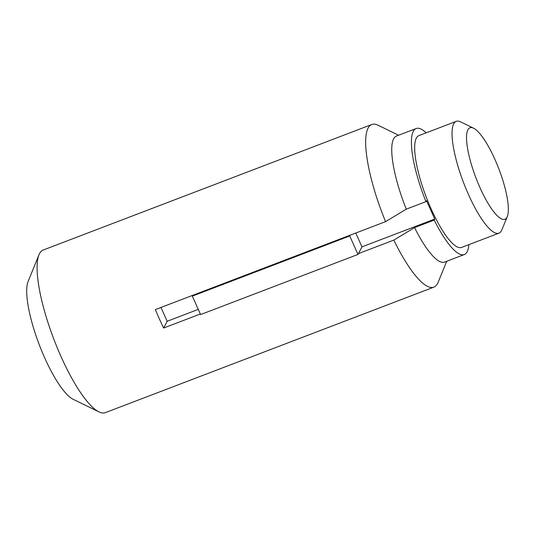 <?xml version="1.0" encoding="UTF-8"?>
<svg xmlns="http://www.w3.org/2000/svg" width="534" height="534" viewBox="0 0 534 534"><rect width="100%" height="100%" fill="white"/><g stroke="black" fill="none" stroke-linecap="round" stroke-linejoin="round"><path stroke-width="0.8" d="M198.274 309.393L167.175 321.274L163.631 328.036A87.042 21.887 69.1 0 1 155.374 309.587L385.575 221.643A87.042 21.887 69.1 0 1 368.086 128.127A87.042 21.887 69.1 0 1 371.777 124.502L43.201 250.025A87.042 21.887 69.1 0 0 39.509 253.643A87.042 21.887 69.1 0 0 38.955 254.845A87.042 21.887 69.1 0 0 53.821 339.143A87.042 21.887 69.1 0 0 98.95 411.888A87.042 21.887 69.1 0 0 105.325 412.649L433.902 287.125A87.042 21.887 69.1 0 0 438.147 282.306L446.711 261.266M167.175 321.274L160.988 307.444M467.891 129.795A48.961 12.309 69.1 0 0 480.433 188.656A48.961 12.309 69.1 0 0 507.3 216.524A48.961 12.309 69.1 0 0 498.936 169.104A48.961 12.309 69.1 0 0 473.551 128.187A48.961 12.309 69.1 0 0 467.891 129.795M473.551 128.187L460.628 121.879A59.841 15.045 69.1 0 0 456.25 121.352A59.841 15.045 69.1 0 0 453.713 123.841A59.841 15.045 69.1 0 0 465.955 188.682A59.841 15.045 69.1 0 0 498.956 233.158A59.841 15.045 69.1 0 0 501.873 229.84L507.3 216.524M456.25 121.352L418.863 135.636A59.841 15.045 69.1 0 0 416.326 138.126A59.841 15.045 69.1 0 0 428.575 202.96A59.841 15.045 69.1 0 0 461.576 247.436L498.956 233.158M434.756 219.053L434.215 220.088L414.538 227.604L393.825 240.1L358.414 253.623L361.959 246.868L434.756 219.053L426.499 200.604L425.958 201.632A67.458 16.961 69.1 0 1 416.146 128.52L396.468 136.037A67.458 16.961 69.1 0 0 406.287 209.154L425.958 201.632M434.215 220.088A67.458 16.961 69.1 0 0 464.293 254.551A67.458 16.961 69.1 0 0 468.885 244.645M426.179 132.839A67.458 16.961 69.1 0 0 416.146 128.52M414.538 227.604A67.458 16.961 69.1 0 0 444.615 262.067L464.293 254.551M393.825 240.1A87.042 21.887 69.1 0 0 433.902 287.125M398.564 135.236L378.152 125.263A87.042 21.887 69.1 0 0 371.777 124.502M406.287 209.154L385.575 221.643M38.955 254.845L28.108 281.485A65.281 16.414 69.1 0 0 39.256 344.71A65.281 16.414 69.1 0 0 73.105 399.265L98.95 411.888M163.631 328.036L200.337 314.012M361.959 246.868L355.771 233.031M350.157 235.174L349.737 235.981L192.333 296.116L192.761 295.302M358.414 253.623L357.987 254.438L349.737 235.981M357.987 254.438L200.584 314.566L192.333 296.116"/></g></svg>
